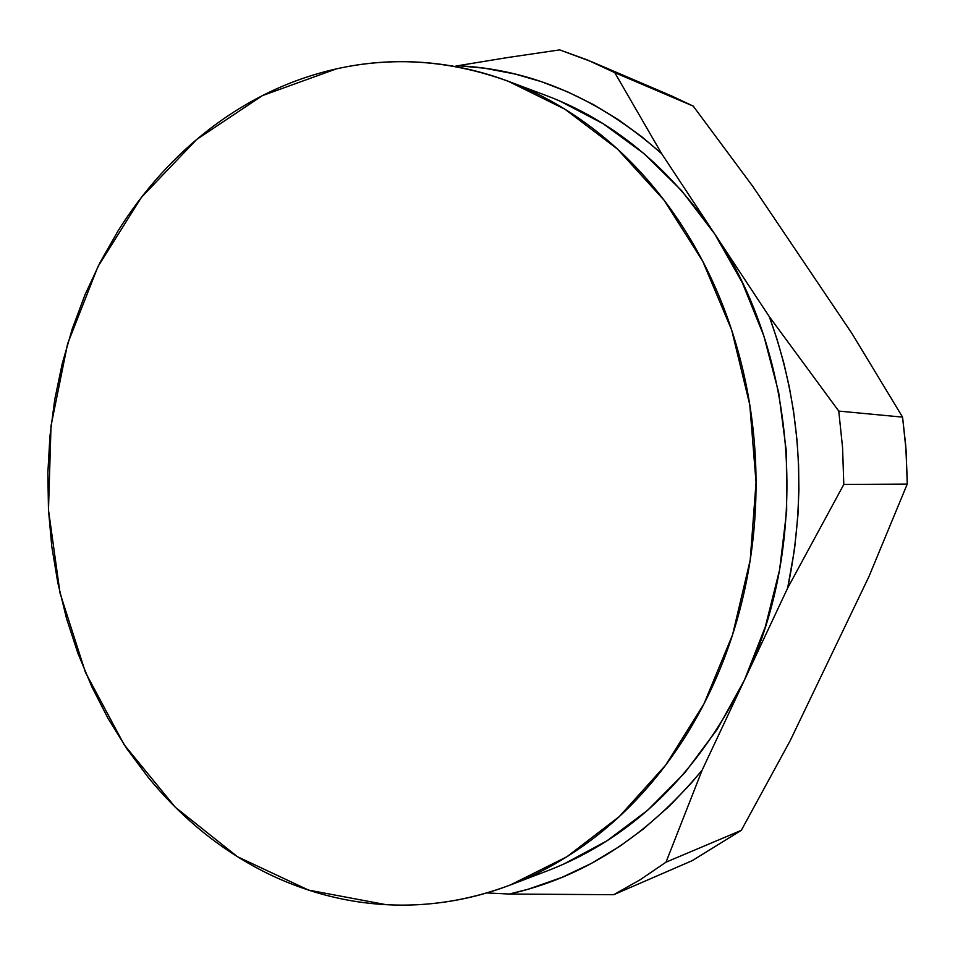 <?xml version="1.0" encoding="UTF-8"?>
<svg xmlns="http://www.w3.org/2000/svg" width="955" height="955" viewBox="0 0 955 955"><rect width="100%" height="100%" fill="white"/><g stroke="black" fill="none" stroke-linecap="round" stroke-linejoin="round"><path stroke-width="1.43" d="M511.51 884.533L548.433 870.435C632.162 837.977 697.472 774.577 744.363 680.247C811.082 542.643 798.034 356.49 714.627 233.856C668.87 166.707 612.752 120.605 546.272 95.56L508.156 81.235L564.847 109.157L617.479 149.064L664.059 200.18L702.701 261.169L731.721 330.167L749.782 404.825L756.05 482.418L750.212 560.036L732.569 634.788L703.93 703.954L665.635 765.158L619.329 816.537L566.924 856.731L510.388 884.963C469.108 900.434 427.673 906.999 386.083 904.672L308.644 890.12L237.497 856.731L175.35 807.273L124.198 744.793L85.449 672.368L60.034 593.079L48.478 509.922L51.021 425.846L67.614 343.764L97.935 266.648L141.316 197.518L196.658 139.478L262.386 95.631L336.22 68.927C392.756 56.154 450.068 60.261 508.156 81.235M457.934 65.704L454.556 66.432L457.934 65.704C531.398 69.309 599.298 98.628 661.636 153.636L641.975 136.887L618.064 119.494L593.222 104.477L567.676 91.883L541.569 81.724L515.103 74.036L484.627 68.211L457.934 65.704L507.738 57.527L457.934 65.704M559.594 100.92L603.154 123.708L644.159 153.743L681.619 190.642L714.627 233.856L661.636 153.636L614.757 72.64L693.235 106.112L752.803 186.404L852.003 333.558L902.571 417.12L838.765 411.092L769.324 316.666L714.627 233.856L742.274 282.596L763.833 335.885L778.671 392.565L786.359 451.369L786.681 510.913L779.602 569.813L765.361 626.695L744.363 680.247L787.648 588.077L794.524 549.328L797.95 514.852L798.893 490.07L798.595 465.276L797.043 440.518L793.533 411.08L789.26 386.835L783.78 362.936L777.131 339.55L769.324 316.666L661.636 153.636L614.757 72.64L587.48 59.986L559.69 49.887L507.738 57.527L559.69 49.887L591.563 61.705L614.757 72.64L693.235 106.112L752.803 186.404L852.003 333.558L902.571 417.12L905.746 445.699L907.238 479.279L907.25 484.078L868.811 576.88L790.167 740.722L741.307 830.349L666.017 862.162L702.152 770.124L744.363 680.247L717.205 729.345L684.651 772.977L647.55 810.353L606.843 840.889L563.498 864.227M486.74 892.937L509.266 894.035L528.234 889.212L561.946 877.394L591.229 863.487L619.604 846.417L643.443 828.94L669.371 806.127L690.632 783.828L702.152 770.124L787.648 588.077L843.802 484.46L907.25 484.078L868.811 576.88L790.167 740.722L741.307 830.349L692.184 860.67L741.307 830.349L666.017 862.162L702.152 770.124C647.024 836.473 582.729 877.776 509.266 894.035L613.695 894.704L692.184 860.67L613.695 894.704L640.292 879.686L666.017 862.162L640.292 879.686L613.695 894.704L509.266 894.035L486.74 892.937M769.324 316.666C801.03 404.538 807.142 495.012 787.648 588.077L843.802 484.46L842.573 447.644L838.765 411.092L769.324 316.666M336.22 68.927C313.718 74.001 292.051 81.45 271.22 91.286C250.413 101.146 230.74 113.072 212.201 127.075C193.674 141.077 176.52 156.811 160.738 174.288C144.969 191.764 130.739 210.637 118.05 230.895L100.275 262.052L84.995 294.785L72.27 328.83L62.159 363.927L54.698 399.835L49.935 436.304L47.846 473.083L48.478 509.922L51.797 546.594L57.825 582.837L66.504 618.422L77.821 653.077L91.728 686.561L108.154 718.626L127.039 749.018L148.3 777.466C163.269 795.79 179.659 812.466 197.458 827.508C215.281 842.549 234.309 855.608 254.531 866.698C274.777 877.776 295.943 886.55 318.039 893.021C340.147 899.491 362.828 903.37 386.083 904.672C409.337 905.961 432.734 904.457 456.275 900.183C479.828 895.862 503.01 888.675 525.835 878.588C548.659 868.477 570.589 855.525 591.599 839.732C612.609 823.902 632.15 805.447 650.224 784.353C668.285 763.236 684.353 739.886 698.427 714.304C712.49 688.698 724.105 661.445 733.285 632.532C742.441 603.596 748.863 573.74 752.552 542.953C756.205 512.155 756.993 481.248 754.928 450.211C752.827 419.185 747.932 388.852 740.244 359.235C732.533 329.618 722.29 301.47 709.505 274.777C696.696 248.109 681.763 223.518 664.704 201.016C647.621 178.537 628.915 158.602 608.598 141.197C588.268 123.828 566.876 109.264 544.422 97.506C521.955 85.771 498.999 76.937 475.53 70.98C452.061 65.059 428.604 61.968 405.159 61.705C381.714 61.466 358.746 63.866 336.22 68.927M907.25 484.078L906.104 450.485L902.571 417.12L838.765 411.092L842.573 447.644L843.802 484.46L907.25 484.078M693.235 106.112L671.425 95.858L591.563 61.705"/></g></svg>
